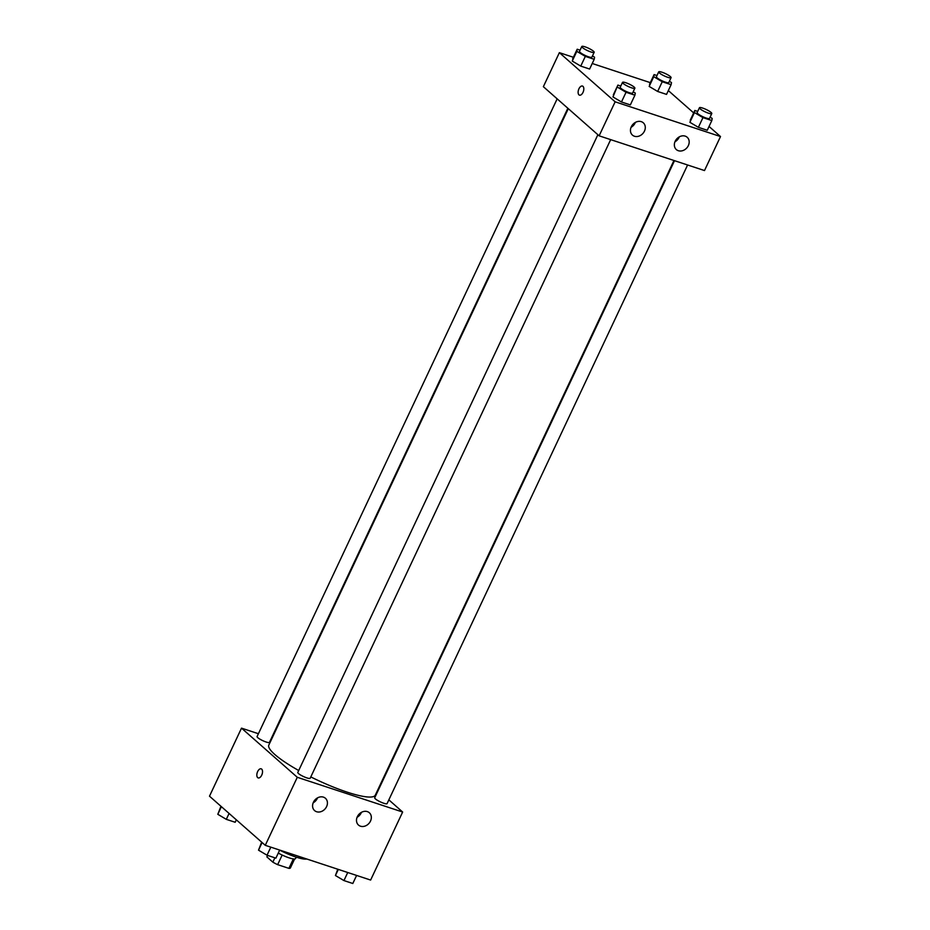 <?xml version="1.0" encoding="UTF-8"?>
<svg xmlns="http://www.w3.org/2000/svg" width="930" height="930" viewBox="0 0 930 930"><rect width="100%" height="100%" fill="white"/><g stroke="black" fill="none" stroke-linecap="round" stroke-linejoin="round"><path stroke-width="1.4" d="M293.369 858.902L288.905 868.364A12.997 2.441 25.2 0 0 290.393 867.946A12.997 2.441 25.2 0 0 290.393 867.934L294.624 858.948L290.393 867.946M288.905 868.364L277.651 864.656A12.997 2.441 25.2 0 1 272.827 862.145L266.875 856.89A12.997 2.441 25.2 0 0 266.875 856.89L267.573 855.402L266.875 856.89M282.162 855.054L277.651 864.656M274.873 857.809L272.827 862.145M296.217 857.146L295.577 858.518A13.671 2.569 -154.8 0 1 289.009 857.82A13.671 2.569 -154.8 0 1 278.279 853.077M279.663 850.136A24.61 4.627 25.2 0 0 306.737 858.995M388.845 799.858L402.644 812.029L370.628 880.059L265.271 845.324L209.494 796.185L241.509 728.144L258.412 733.724M261.714 775.155A4.79 2.558 108.2 0 1 258.18 777.91A4.79 2.558 108.2 0 1 257.25 772.563A4.79 2.558 108.2 0 1 261.179 768.819A4.79 2.558 108.2 0 1 261.714 775.155M402.644 812.029L297.286 777.294L265.271 845.324M297.286 777.294L241.509 728.144M261.179 768.819A4.79 2.558 -71.8 0 0 257.25 772.574A4.79 2.558 -71.8 0 0 258.18 777.91M367.338 811.611A8.207 6.754 -48.6 0 1 369.338 812.75A8.207 6.754 -48.6 0 1 368.989 823.375A8.207 6.754 -48.6 0 1 358.492 825.061A8.207 6.754 -48.6 0 1 358.004 815.529A8.207 6.754 -48.6 0 1 367.338 811.611M323.442 797.138A8.207 6.754 -48.6 0 1 325.43 798.277A8.207 6.754 -48.6 0 1 325.082 808.902A8.207 6.754 -48.6 0 1 314.584 810.588A8.207 6.754 -48.6 0 1 314.096 801.056A8.207 6.754 -48.6 0 1 323.442 797.138M357.097 817.272A8.207 6.754 131.4 0 0 361.433 812.343M313.189 802.799A8.207 6.754 131.4 0 0 317.537 797.87M557.163 98.847L257.075 736.56A6.836 1.29 25.2 0 0 262.713 740.629A6.836 1.29 25.2 0 0 269.444 742.384L567.846 108.252M674.517 160.681L374.709 797.789A6.836 1.29 25.2 0 0 375.406 798.893A6.836 1.29 25.2 0 0 382.125 802.648A6.836 1.29 25.2 0 0 387.078 803.613L687.596 164.994M597.874 134.722L297.798 772.435A6.836 1.29 25.2 0 0 298.495 773.539A6.836 1.29 25.2 0 0 305.203 777.282A6.836 1.29 25.2 0 0 310.167 778.259L610.673 139.628M568.3 108.659L268.84 745.035A58.834 11.067 25.2 0 0 274.838 754.509A58.834 11.067 25.2 0 0 298.693 770.517M310.794 776.91A58.834 11.067 25.2 0 0 375.313 795.138L673.959 160.495M599.129 135.827L704.498 170.562L720.506 136.547L615.137 101.812L599.129 135.827L543.364 86.688L559.372 52.661L573.392 57.288M688.351 145.591A8.207 6.754 -48.6 0 1 676.342 149.579A8.207 6.754 -48.6 0 1 675.854 140.058A8.207 6.754 -48.6 0 1 685.201 136.129A8.207 6.754 -48.6 0 1 687.189 137.268A8.207 6.754 -48.6 0 1 688.351 145.591M631.284 126.782A8.207 6.754 -48.6 0 1 641.293 121.656A8.207 6.754 -48.6 0 1 643.293 122.795A8.207 6.754 -48.6 0 1 642.944 133.42A8.207 6.754 -48.6 0 1 632.447 135.106A8.207 6.754 -48.6 0 1 631.284 126.782M580.75 66.111L589.62 69.029L580.75 66.111L572.252 61.066L580.75 66.111L585.33 56.393L576.821 51.348L577.193 49.22L580.064 50.173M572.613 58.939L577.193 49.22M657.661 91.466L666.543 94.395L657.661 91.466L649.163 86.42L657.661 91.466L662.241 81.747L653.744 76.702L654.104 74.586L656.987 75.528M649.535 84.305L654.104 74.586M698.384 127.34L707.253 130.27L698.384 127.34L689.874 122.295L698.384 127.34L702.952 117.622L694.454 112.577L694.826 110.461L697.698 111.402M690.246 120.179L694.826 110.461M615.137 101.812L559.372 52.661M668.333 90.582L693.675 112.902M709.044 126.457L720.506 136.547M592.224 63.496L650.314 82.642M612.963 96.941L621.461 101.986L630.342 104.904L621.461 101.986L612.963 96.941L617.904 85.095L620.787 86.048M674.948 141.79A8.207 6.754 131.4 0 0 679.295 136.861M631.052 127.317A8.207 6.754 131.4 0 0 635.388 122.388M582.971 86.351A4.79 2.558 108.2 0 1 583.215 91.907A4.79 2.558 108.2 0 1 579.471 95.151A4.79 2.558 108.2 0 1 578.541 89.803A4.79 2.558 108.2 0 1 582.459 86.06A4.79 2.558 108.2 0 1 582.971 86.351M582.471 86.06A4.79 2.558 -71.8 0 0 578.541 89.803A4.79 2.558 -71.8 0 0 579.471 95.151M592.457 55.951L594.561 57.195L594.2 59.311L585.33 56.393M581.796 46.5L579.506 51.359A6.836 1.29 25.2 0 0 580.204 52.464A6.836 1.29 25.2 0 0 586.923 56.207A6.836 1.29 25.2 0 0 591.875 57.183L594.165 52.324A6.836 1.29 25.2 0 0 588.527 48.244A6.836 1.29 25.2 0 0 581.796 46.5A6.836 1.29 25.2 0 0 582.494 47.604A6.836 1.29 25.2 0 0 589.213 51.348A6.836 1.29 25.2 0 0 594.165 52.324M594.2 59.311L589.62 69.029M576.821 51.348L572.252 61.066M669.379 81.305L671.483 82.549L671.111 84.677L662.241 81.747M658.707 71.854L656.429 76.713A6.836 1.29 25.2 0 0 657.126 77.818A6.836 1.29 25.2 0 0 663.834 81.573A6.836 1.29 25.2 0 0 668.798 82.538L671.076 77.678A6.836 1.29 25.2 0 0 665.438 73.61A6.836 1.29 25.2 0 0 658.707 71.854A6.836 1.29 25.2 0 0 659.405 72.959A6.836 1.29 25.2 0 0 666.124 76.713A6.836 1.29 25.2 0 0 671.076 77.678M671.111 84.677L666.543 94.395M653.744 76.702L649.163 86.42M633.179 91.814L635.283 93.07L634.911 95.186L626.041 92.268L617.543 87.222M622.507 82.375L620.229 87.234A6.836 1.29 25.2 0 0 620.926 88.338A6.836 1.29 25.2 0 0 627.634 92.082A6.836 1.29 25.2 0 0 632.598 93.058L634.876 88.199A6.836 1.29 25.2 0 0 629.238 84.119A6.836 1.29 25.2 0 0 622.507 82.375A6.836 1.29 25.2 0 0 623.205 83.479A6.836 1.29 25.2 0 0 629.924 87.222A6.836 1.29 25.2 0 0 634.876 88.199M634.911 95.186L630.342 104.904M626.041 92.268L621.461 101.986M617.904 85.095L613.335 94.814M710.09 117.18L712.194 118.424L711.822 120.551L702.952 117.622M699.43 107.729L697.14 112.588A6.836 1.29 25.2 0 0 697.837 113.693A6.836 1.29 25.2 0 0 704.556 117.447A6.836 1.29 25.2 0 0 709.509 118.412L711.799 113.553A6.836 1.29 25.2 0 0 706.161 109.484A6.836 1.29 25.2 0 0 699.43 107.729A6.836 1.29 25.2 0 0 700.127 108.833A6.836 1.29 25.2 0 0 706.835 112.588A6.836 1.29 25.2 0 0 711.799 113.553M711.822 120.551L707.253 130.27M694.454 112.577L689.874 122.295M236.325 819.818L235.174 822.271L226.304 819.342L217.806 814.296L220.956 806.275M229.082 813.436L226.304 819.342M221.398 806.67L217.806 814.296M279.686 850.078L275.896 858.146L267.026 855.216L258.517 850.171L261.667 842.15M270.816 847.149L267.026 855.216M262.109 842.545L258.517 850.171M356.608 875.432L352.807 883.5L343.937 880.571L335.439 875.525L337.776 869.225M347.739 872.514L343.937 880.571M338.322 869.411L335.439 875.525"/></g></svg>
